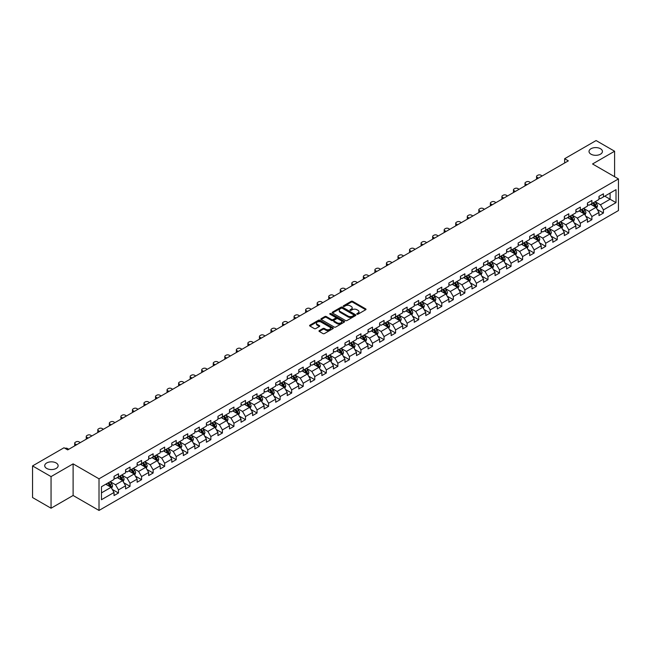 <?xml version="1.0" encoding="UTF-8"?>
<svg xmlns="http://www.w3.org/2000/svg" width="651" height="651" viewBox="0 0 651 651"><rect width="100%" height="100%" fill="white"/><g stroke="black" fill="none" stroke-linecap="round" stroke-linejoin="round"><path stroke-width="0.98" d="M356.976 314.189A0.716 0.415 0 0 0 357.993 314.189L365.716 309.73A1.025 0.594 0 0 0 366.017 309.315A1.025 0.594 0 0 0 365.716 308.891L352.639 301.34A1.025 0.594 0 0 0 351.182 301.34L343.468 305.799A0.716 0.415 0 0 0 344.485 306.385L345.478 305.807A3.288 1.896 0 0 1 350.132 305.807L351.223 306.442A3.288 1.896 0 0 1 352.183 307.785A3.288 1.896 0 0 1 351.223 309.127L350.222 309.697A0.716 0.415 0 0 0 351.239 310.291L352.24 309.713A3.288 1.896 0 0 1 356.886 309.713L357.977 310.34A3.288 1.896 0 0 1 358.937 311.683A3.288 1.896 0 0 1 357.977 313.025L356.976 313.603A0.716 0.415 0 0 0 356.976 314.189L356.976 313.603M56.157 462.967A6.697 3.865 0 0 0 48.858 462.129A6.697 3.865 0 0 0 44.724 465.701A6.697 3.865 0 0 0 46.685 468.435A6.697 3.865 0 0 0 53.984 469.273A6.697 3.865 0 0 0 58.126 465.701A6.697 3.865 0 0 0 56.157 462.967M600.466 148.721A6.697 3.865 0 0 0 593.167 147.883A6.697 3.865 0 0 0 589.025 151.455A6.697 3.865 0 0 0 590.994 154.189A6.697 3.865 0 0 0 598.293 155.028A6.697 3.865 0 0 0 602.427 151.455A6.697 3.865 0 0 0 600.466 148.721M319.291 330.618A1.025 0.594 0 0 0 318.99 331.042A1.025 0.594 0 0 0 319.291 331.457L322.961 333.581A1.025 0.594 0 0 0 324.41 333.581L332.986 328.625A1.025 0.594 0 0 0 333.288 328.21A1.025 0.594 0 0 0 332.986 327.787L319.91 320.235A1.025 0.594 0 0 0 318.453 320.235L309.884 325.191A1.025 0.594 0 0 0 309.583 325.606A1.025 0.594 0 0 0 309.884 326.029L314.311 328.584A1.025 0.594 0 0 0 315.768 328.584L319.438 326.468A1.025 0.594 0 0 0 319.739 326.045A1.025 0.594 0 0 0 319.438 325.63L317.24 324.361A2.75 1.587 0 0 1 316.435 323.238A2.75 1.587 0 0 1 318.127 321.773A2.75 1.587 0 0 1 321.122 322.115L329.731 327.087A2.75 1.587 0 0 1 330.537 328.21A2.75 1.587 0 0 1 328.845 329.675A2.75 1.587 0 0 1 325.85 329.333L324.41 328.503A1.025 0.594 0 0 0 322.961 328.503L319.291 330.618L319.291 331.457M73.107 463.862L51.055 476.597L32.55 465.921L32.55 497.543L51.055 508.219L73.107 495.484L99.017 510.441L99.017 478.819L73.107 463.862L73.107 495.484M614.601 176.706L614.601 151.235L592.548 163.971L618.45 178.927L99.017 478.819M614.601 151.235L596.096 140.559L564.645 158.714L564.645 162.994M32.55 465.921L64.01 447.758L67.704 449.89L568.339 160.854L564.645 158.714M345.551 320.536A1.025 0.594 0 0 0 347.007 320.536L355.576 315.58A1.025 0.594 0 0 0 355.877 315.165A1.025 0.594 0 0 0 355.576 314.742L342.499 307.191A1.025 0.594 0 0 0 341.051 307.191L332.474 312.146A1.025 0.594 0 0 0 332.173 312.561A1.025 0.594 0 0 0 332.474 312.985L345.551 320.536M330.26 314.343A0.716 0.415 0 0 1 330.985 314.441L330.985 313.587L344.281 321.269A1.025 0.594 0 0 1 344.582 321.684A1.025 0.594 0 0 1 344.281 322.107L335.713 327.054A1.025 0.594 0 0 1 334.256 327.054L321.179 319.503L324.849 317.403L324.849 316.549L321.179 318.665A1.025 0.594 0 0 0 320.878 319.088A1.025 0.594 0 0 0 321.179 319.503L321.179 318.665M324.849 317.403A1.025 0.594 0 0 1 326.297 317.403L326.297 316.549A1.025 0.594 0 0 0 324.849 316.549M326.297 316.549L331.603 319.608A1.025 0.594 0 0 0 333.06 319.608L335.493 318.201A1.025 0.594 0 0 0 335.794 317.786A1.025 0.594 0 0 0 335.493 317.363L329.967 314.181A0.716 0.415 0 0 1 330.985 313.587M99.017 510.441L618.45 210.55L618.45 178.927M112.297 489.438L118.482 493.01L118.482 489.894L125.586 485.784L125.586 488.909L130.029 486.346L130.029 483.221L137.133 479.12L137.133 482.245L141.576 479.673L141.576 476.556L148.68 472.455L148.68 475.572L153.123 473.008L153.123 469.892L160.227 465.79L160.227 468.907L164.662 466.344L164.662 463.227L171.774 459.126L171.774 462.243L176.209 459.679L176.209 456.563L183.322 452.453L183.322 455.578L187.757 453.015L187.757 449.89L194.861 445.789L194.861 448.913L199.304 446.35L199.304 443.225L206.408 439.124L206.408 442.241L210.851 439.677L210.851 436.561L217.955 432.459L217.955 435.576L222.398 433.013L222.398 429.896L229.502 425.795L229.502 428.911L233.945 426.348L233.945 423.231L241.049 419.122L241.049 422.247L245.492 419.683L245.492 416.559L252.596 412.457L252.596 415.582L257.039 413.019L257.039 409.894L264.143 405.793L264.143 408.909L268.586 406.346L268.586 403.229L275.69 399.128L275.69 402.245L280.125 399.681L280.125 396.565L287.237 392.463L287.237 395.58L291.672 393.017L291.672 389.9L298.785 385.799L298.785 388.916L303.22 386.352L303.22 383.227L310.324 379.126L310.324 382.251L314.767 379.688L314.767 376.563L321.871 372.462L321.871 375.578L326.314 373.015L326.314 369.898L333.418 365.797L333.418 368.914L337.861 366.35L337.861 363.234L344.965 359.132L344.965 362.249L349.408 359.686L349.408 356.569L356.512 352.468L356.512 355.584L360.955 353.021L360.955 349.896L368.059 345.795L368.059 348.92L372.502 346.356L372.502 343.232L379.606 339.13L379.606 342.255L384.049 339.684L384.049 336.567L391.153 332.466L391.153 335.582L395.588 333.019L395.588 329.902L402.7 325.801L402.7 328.918L407.135 326.354L407.135 323.238L414.248 319.136L414.248 322.253L418.683 319.69L418.683 316.573L425.787 312.464L425.787 315.589L430.23 313.025L430.23 309.9L437.334 305.799L437.334 308.924L441.777 306.352L441.777 303.236L448.881 299.135L448.881 302.251L453.324 299.688L453.324 296.571L460.428 292.47L460.428 295.587L464.871 293.023L464.871 289.907L471.975 285.805L471.975 288.922L476.418 286.359L476.418 283.242L483.522 279.133L483.522 282.257L487.965 279.694L487.965 276.569L495.069 272.468L495.069 275.593L499.512 273.021L499.512 269.905L506.616 265.803L506.616 268.92L511.051 266.357L511.051 263.24L518.163 259.139L518.163 262.255L522.598 259.692L522.598 256.575L529.702 252.474L529.702 255.591L534.145 253.027L534.145 249.911L541.25 245.801L541.25 248.926L545.693 246.363L545.693 243.238L552.797 239.137L552.797 242.262L557.24 239.698L557.24 236.573L564.344 232.472L564.344 235.589L568.787 233.025L568.787 229.909L575.891 225.807L575.891 228.924L580.334 226.361L580.334 223.244L587.438 219.143L587.438 222.26L591.881 219.696L591.881 216.58L598.985 212.47L598.985 215.595L603.428 213.032L603.428 209.907L616.009 202.648L616.009 189.653L610.085 193.07L610.085 199.23L616.009 202.648M118.482 493.01L114.039 495.574L114.039 492.457L101.458 499.716L101.458 486.728L114.039 479.462L114.039 476.345L118.482 473.782L118.482 476.898L125.586 472.797L125.586 469.68L130.029 467.117L130.029 470.234L137.133 466.132L137.133 463.007L141.576 460.444L141.576 463.569L148.68 459.468L148.68 456.343L153.123 453.78L153.123 456.904L160.227 452.795L160.227 449.678L164.662 447.115L164.662 450.232L171.774 446.13L171.774 443.014L176.209 440.45L176.209 443.567L183.322 439.466L183.322 436.349L187.757 433.786L187.757 436.902L194.861 432.801L194.861 429.684L199.304 427.113L199.304 430.238L206.408 426.136L206.408 423.012L210.851 420.448L210.851 423.573L217.955 419.464L217.955 416.347L222.398 413.784L222.398 416.9L229.502 412.799L229.502 409.682L233.945 407.119L233.945 410.236L241.049 406.134L241.049 403.018L245.492 400.455L245.492 403.571L252.596 399.47L252.596 396.353L257.039 393.782L257.039 396.907L264.143 392.805L264.143 389.68L268.586 387.117L268.586 390.242L275.69 386.133L275.69 383.016L280.125 380.453L280.125 383.569L287.237 379.468L287.237 376.351L291.672 373.788L291.672 376.905L298.785 372.803L298.785 369.687L303.22 367.123L303.22 370.24L310.324 366.139L310.324 363.022L314.767 360.451L314.767 363.575L321.871 359.474L321.871 356.349L326.314 353.786L326.314 356.911L333.418 352.809L333.418 349.685L337.861 347.121L337.861 350.238L344.965 346.137L344.965 343.02L349.408 340.457L349.408 343.573L356.512 339.472L356.512 336.355L360.955 333.792L360.955 336.909L368.059 332.807L368.059 329.691L372.502 327.127L372.502 330.244L379.606 326.143L379.606 323.018L384.049 320.455L384.049 323.58L391.153 319.478L391.153 316.353L395.588 313.79L395.588 316.907L402.7 312.805L402.7 309.689L407.135 307.126L407.135 310.242L414.248 306.141L414.248 303.024L418.683 300.461L418.683 303.578L425.787 299.476L425.787 296.36L430.23 293.796L430.23 296.913L437.334 292.812L437.334 289.687L441.777 287.124L441.777 290.248L448.881 286.147L448.881 283.022L453.324 280.459L453.324 283.584L460.428 279.474L460.428 276.358L464.871 273.794L464.871 276.911L471.975 272.81L471.975 269.693L476.418 267.13L476.418 270.246L483.522 266.145L483.522 263.028L487.965 260.465L487.965 263.582L495.069 259.48L495.069 256.356L499.512 253.792L499.512 256.917L506.616 252.816L506.616 249.691L511.051 247.128L511.051 250.253L518.163 246.143L518.163 243.026L522.598 240.463L522.598 243.58L529.702 239.478L529.702 236.362L534.145 233.799L534.145 236.915L541.25 232.814L541.25 229.697L545.693 227.134L545.693 230.251L552.797 226.149L552.797 223.033L557.24 220.461L557.24 223.586L564.344 219.485L564.344 216.36L568.787 213.797L568.787 216.921L575.891 212.812L575.891 209.695L580.334 207.132L580.334 210.249L587.438 206.147L587.438 203.031L591.881 200.467L591.881 203.584L598.985 199.483L598.985 196.366L603.428 193.803L603.428 196.919L616.009 189.653M117.294 477.582L122.624 480.658L115.52 484.759L110.19 481.683M114.039 477.753L115.52 478.607L118.482 476.898M115.52 484.759L118.482 489.894M122.624 480.658L125.586 485.784M128.841 470.917L134.171 473.993L127.067 478.094L121.737 475.018M125.586 471.088L127.067 471.942L130.029 470.234M127.067 478.094L130.029 483.221M134.171 473.993L137.133 479.12M140.388 464.253L145.718 467.328L138.614 471.43L133.284 468.354M137.133 464.423L138.614 465.278L141.576 463.569M138.614 471.43L141.576 476.556M145.718 467.328L148.68 472.455M151.935 457.588L157.265 460.664L150.161 464.765L144.831 461.689M148.68 457.759L150.161 458.613L153.123 456.904M150.161 464.765L153.123 469.892M157.265 460.664L160.227 465.79M163.482 450.915L168.812 453.991L161.708 458.101L156.378 455.025M160.227 451.086L161.708 451.94L164.662 450.232M161.708 458.101L164.662 463.227M168.812 453.991L171.774 459.126M175.029 444.251L180.36 447.327L173.256 451.428L167.925 448.352M171.774 444.421L173.256 445.276L176.209 443.567M173.256 451.428L176.209 456.563M180.36 447.327L183.322 452.453M186.577 437.586L191.907 440.662L184.794 444.763L179.473 441.687M183.322 437.757L184.794 438.611L187.757 436.902M184.794 444.763L187.757 449.89M191.907 440.662L194.861 445.789M198.124 430.921L203.454 433.997L196.342 438.099L191.012 435.023M194.861 431.092L196.342 431.947L199.304 430.238M196.342 438.099L199.304 443.225M203.454 433.997L206.408 439.124M209.671 424.257L214.993 427.333L207.889 431.434L202.559 428.358M206.408 424.428L207.889 425.282L210.851 423.573M207.889 431.434L210.851 436.561M214.993 427.333L217.955 432.459M221.21 417.584L226.54 420.668L219.436 424.769L214.106 421.693M217.955 417.755L219.436 418.609L222.398 416.9M219.436 424.769L222.398 429.896M226.54 420.668L229.502 425.795M232.757 410.919L238.087 413.995L230.983 418.097L225.653 415.021M229.502 411.09L230.983 411.945L233.945 410.236M230.983 418.097L233.945 423.231M238.087 413.995L241.049 419.122M244.304 404.255L249.634 407.331L242.53 411.432L237.2 408.356M241.049 404.426L242.53 405.28L245.492 403.571M242.53 411.432L245.492 416.559M249.634 407.331L252.596 412.457M255.851 397.59L261.181 400.666L254.077 404.767L248.747 401.691M252.596 397.761L254.077 398.615L257.039 396.907M254.077 404.767L257.039 409.894M261.181 400.666L264.143 405.793M267.398 390.925L272.728 394.001L265.624 398.103L260.294 395.027M264.143 391.096L265.624 391.951L268.586 390.242M265.624 398.103L268.586 403.229M272.728 394.001L275.69 399.128M278.945 384.253L284.275 387.337L277.171 391.438L271.841 388.362M275.69 384.424L277.171 385.278L280.125 383.569M277.171 391.438L280.125 396.565M284.275 387.337L287.237 392.463M290.492 377.588L295.823 380.664L288.719 384.765L283.388 381.689M287.237 377.759L288.719 378.613L291.672 376.905M288.719 384.765L291.672 389.9M295.823 380.664L298.785 385.799M302.04 370.924L307.37 374L300.257 378.101L294.936 375.025M298.785 371.094L300.257 371.949L303.22 370.24M300.257 378.101L303.22 383.227M307.37 374L310.324 379.126M313.587 364.259L318.917 367.335L311.805 371.436L306.475 368.36M310.324 364.43L311.805 365.284L314.767 363.575M311.805 371.436L314.767 376.563M318.917 367.335L321.871 372.462M325.134 357.594L330.456 360.67L323.352 364.772L318.022 361.696M321.871 357.765L323.352 358.62L326.314 356.911M323.352 364.772L326.314 369.898M330.456 360.67L333.418 365.797M336.673 350.922L342.003 354.006L334.899 358.107L329.569 355.031M333.418 351.092L334.899 351.955L337.861 350.238M334.899 358.107L337.861 363.234M342.003 354.006L344.965 359.132M348.22 344.257L353.55 347.333L346.446 351.442L341.116 348.358M344.965 344.428L346.446 345.282L349.408 343.573M346.446 351.442L349.408 356.569M353.55 347.333L356.512 352.468M359.767 337.592L365.097 340.668L357.993 344.77L352.663 341.694M356.512 337.763L357.993 338.618L360.955 336.909M357.993 344.77L360.955 349.896M365.097 340.668L368.059 345.795M371.314 330.928L376.644 334.004L369.54 338.105L364.21 335.029M368.059 331.099L369.54 331.953L372.502 330.244M369.54 338.105L372.502 343.232M376.644 334.004L379.606 339.13M382.861 324.263L388.191 327.339L381.087 331.44L375.757 328.364M379.606 324.434L381.087 325.288L384.049 323.58M381.087 331.44L384.049 336.567M388.191 327.339L391.153 332.466M394.408 317.598L399.738 320.674L392.634 324.776L387.304 321.7M391.153 317.769L392.634 318.624L395.588 316.907M392.634 324.776L395.588 329.902M399.738 320.674L402.7 325.801M405.955 310.926L411.286 314.002L404.181 318.111L398.851 315.027M402.7 311.097L404.181 311.951L407.135 310.242M404.181 318.111L407.135 323.238M411.286 314.002L414.248 319.136M417.503 304.261L422.833 307.337L415.72 311.438L410.399 308.362M414.248 304.432L415.72 305.286L418.683 303.578M415.72 311.438L418.683 316.573M422.833 307.337L425.787 312.464M429.05 297.597L434.372 300.672L427.268 304.774L421.938 301.698M425.787 297.767L427.268 298.622L430.23 296.913M427.268 304.774L430.23 309.9M434.372 300.672L437.334 305.799M440.589 290.932L445.919 294.008L438.815 298.109L433.485 295.033M437.334 291.103L438.815 291.957L441.777 290.248M438.815 298.109L441.777 303.236M445.919 294.008L448.881 299.135M452.136 284.267L457.466 287.343L450.362 291.445L445.032 288.369M448.881 284.438L450.362 285.293L453.324 283.584M450.362 291.445L453.324 296.571M457.466 287.343L460.428 292.47M463.683 277.595L469.013 280.671L461.909 284.78L456.579 281.696M460.428 277.765L461.909 278.62L464.871 276.911M461.909 284.78L464.871 289.907M469.013 280.671L471.975 285.805M475.23 270.93L480.56 274.006L473.456 278.107L468.126 275.031M471.975 271.101L473.456 271.955L476.418 270.246M473.456 278.107L476.418 283.242M480.56 274.006L483.522 279.133M486.777 264.265L492.107 267.341L485.003 271.443L479.673 268.367M483.522 264.436L485.003 265.291L487.965 263.582M485.003 271.443L487.965 276.569M492.107 267.341L495.069 272.468M498.324 257.601L503.654 260.677L496.55 264.778L491.22 261.702M495.069 257.772L496.55 258.626L499.512 256.917M496.55 264.778L499.512 269.905M503.654 260.677L506.616 265.803M509.871 250.936L515.201 254.012L508.097 258.113L502.767 255.037M506.616 251.107L508.097 251.961L511.051 250.253M508.097 258.113L511.051 263.24M515.201 254.012L518.163 259.139M521.418 244.263L526.749 247.339L519.644 251.449L514.314 248.373M518.163 244.434L519.644 245.289L522.598 243.58M519.644 251.449L522.598 256.575M526.749 247.339L529.702 252.474M532.966 237.599L538.296 240.675L531.183 244.776L525.862 241.7M529.702 237.77L531.183 238.624L534.145 236.915M531.183 244.776L534.145 249.911M538.296 240.675L541.25 245.801M544.513 230.934L549.835 234.01L542.731 238.111L537.4 235.035M541.25 231.105L542.731 231.959L545.693 230.251M542.731 238.111L545.693 243.238M549.835 234.01L552.797 239.137M556.052 224.27L561.382 227.345L554.278 231.447L548.948 228.371M552.797 224.44L554.278 225.295L557.24 223.586M554.278 231.447L557.24 236.573M561.382 227.345L564.344 232.472M567.599 217.605L572.929 220.681L565.825 224.782L560.495 221.706M564.344 217.776L565.825 218.63L568.787 216.921M565.825 224.782L568.787 229.909M572.929 220.681L575.891 225.807M579.146 210.932L584.476 214.016L577.372 218.118L572.042 215.042M575.891 211.103L577.372 211.957L580.334 210.249M577.372 218.118L580.334 223.244M584.476 214.016L587.438 219.143M590.693 204.268L596.023 207.344L588.919 211.445L583.589 208.369M587.438 204.438L588.919 205.293L591.881 203.584M588.919 211.445L591.881 216.58M596.023 207.344L598.985 212.47M604.755 196.146L610.085 199.23L600.466 204.78L595.136 201.704M598.985 197.774L600.466 198.628L603.428 196.919M600.466 204.78L603.428 209.907M51.055 476.597L51.055 508.219M101.458 492.88L111.077 487.322L105.747 484.246M111.077 487.322L114.039 492.457M597.244 209.459L603.428 213.032M585.697 216.124L591.881 219.696M574.149 222.797L580.334 226.361M562.602 229.461L568.787 233.025M551.063 236.126L557.24 239.698M539.516 242.79L545.693 246.363M527.969 249.455L534.145 253.027M516.422 256.128L522.598 259.692M504.875 262.792L511.051 266.357M493.328 269.457L499.512 273.021M481.781 276.122L487.965 279.694M470.234 282.786L476.418 286.359M458.686 289.459L464.871 293.023M447.139 296.124L453.324 299.688M435.6 302.788L441.777 306.352M424.053 309.453L430.23 313.025M412.506 316.117L418.683 319.69M400.959 322.79L407.135 326.354M389.412 329.455L395.588 333.019M377.865 336.119L384.049 339.684M366.318 342.784L372.502 346.356M354.771 349.449L360.955 353.021M343.223 356.121L349.408 359.686M331.676 362.786L337.861 366.35M320.137 369.451L326.314 373.015M308.59 376.115L314.767 379.688M297.043 382.78L303.22 386.352M285.496 389.453L291.672 393.017M273.949 396.117L280.125 399.681M262.402 402.782L268.586 406.346M250.855 409.446L257.039 413.019M239.308 416.111L245.492 419.683M227.76 422.776L233.945 426.348M216.213 429.448L222.398 433.013M204.674 436.113L210.851 439.677M193.127 442.778L199.304 446.35M181.58 449.442L187.757 453.015M170.033 456.107L176.209 459.679M158.486 462.78L164.662 466.344M146.939 469.444L153.123 473.008M135.392 476.109L141.576 479.673M123.845 482.773L130.029 486.346M357.261 314.287L357.977 313.88A3.288 1.896 0 0 0 358.937 312.537L358.937 311.683M352.183 307.785L352.183 308.639A3.288 1.896 0 0 1 351.223 309.982L350.507 310.389M365.699 309.738L352.639 302.194A1.025 0.594 0 0 0 351.182 302.194L343.752 306.491M355.576 314.742L355.576 315.58L342.499 308.045A1.025 0.594 0 0 0 341.051 308.045L332.49 312.993M353.762 315.458A0.716 0.415 0 0 0 353.762 314.872L342.28 308.24A0.716 0.415 0 0 0 341.262 308.24L340.213 308.851A3.288 1.896 0 0 0 339.252 310.193A3.288 1.896 0 0 0 340.213 311.536L348.057 316.069A3.288 1.896 0 0 0 352.712 316.069L353.762 315.458L353.762 316.313A0.716 0.415 0 0 0 353.762 315.727M339.252 310.193L339.252 311.048A3.288 1.896 0 0 0 340.213 312.39L340.213 311.536M353.762 316.313L352.712 316.923A3.288 1.896 0 0 1 348.057 316.923L340.213 312.39M326.297 317.403L331.603 320.463A1.025 0.594 0 0 0 333.06 320.463L335.493 319.055A1.025 0.594 0 0 0 335.794 318.64L335.794 317.786M330.985 314.441L344.265 322.115M337.104 322.79A2.75 1.587 0 0 0 340.099 323.132A2.75 1.587 0 0 0 341.799 321.667A2.75 1.587 0 0 0 340.994 320.544L337.959 318.795A1.025 0.594 0 0 0 336.51 318.795L334.077 320.194A1.025 0.594 0 0 0 333.776 320.618A1.025 0.594 0 0 0 334.077 321.033L337.104 322.79L337.104 323.645A2.75 1.587 0 0 0 340.099 323.986A2.75 1.587 0 0 0 341.799 322.522L341.799 321.667M333.776 320.618L333.776 321.472A1.025 0.594 0 0 0 334.077 321.887L334.077 321.033M337.104 323.645L334.077 321.887M330.537 328.21L330.537 329.064A2.75 1.587 0 0 1 328.845 330.529A2.75 1.587 0 0 1 325.85 330.187L324.41 329.357A1.025 0.594 0 0 0 322.961 329.357L319.307 331.465M316.435 323.238L316.435 324.092A2.75 1.587 0 0 0 317.24 325.215L317.24 324.361M319.438 325.63L319.438 326.468L317.24 325.215M332.986 327.787L332.986 328.625L319.91 321.089A1.025 0.594 0 0 0 318.453 321.089L309.892 326.037L309.884 325.191M596.609 208.361L597.488 206.139A2.775 1.603 -120 0 0 596.601 203.779L595.079 201.737M538.475 178.097L537.165 177.341A2.091 1.212 0 0 1 536.554 176.486A2.091 1.212 0 0 1 537.165 175.632L537.905 175.2A2.091 1.212 0 0 1 540.867 175.2L542.177 175.957M592.41 205.26L591.377 203.877M536.725 179.106A2.091 1.212 180 0 1 536.554 178.618L536.554 176.486M592.784 203.063L594.306 205.106A2.775 1.603 60 0 1 595.104 206.774L595.99 206.261A2.775 1.603 -120 0 0 595.201 204.593L593.671 202.551M592.971 202.949L594.672 205.211A1.416 0.814 60 0 1 594.924 205.643L595.99 206.261M585.062 215.025L585.941 212.804A2.775 1.603 -120 0 0 585.054 210.444L583.532 208.41M526.928 184.762L525.617 184.005A2.091 1.212 0 0 1 525.007 183.151A2.091 1.212 0 0 1 525.617 182.296L526.358 181.873A2.091 1.212 0 0 1 529.32 181.873L530.63 182.622M580.863 211.925L579.829 210.542M525.186 185.771A2.091 1.212 180 0 1 525.007 185.291L525.007 183.151M581.237 209.728L582.759 211.77A2.775 1.603 60 0 1 583.556 213.438L584.443 212.926A2.775 1.603 -120 0 0 583.654 211.258L582.124 209.215M581.433 209.622L583.125 211.884A1.416 0.814 60 0 1 583.377 212.307L584.443 212.926M573.515 221.69L574.394 219.477A2.775 1.603 -120 0 0 573.515 217.108L571.985 215.074M515.38 191.427L514.078 190.67A2.091 1.212 0 0 1 513.46 189.815A2.091 1.212 0 0 1 514.078 188.961L514.811 188.538A2.091 1.212 0 0 1 517.773 188.538L519.083 189.295M569.324 218.598L568.282 217.206M513.639 192.436A2.091 1.212 180 0 1 513.46 191.955L513.46 189.815M569.69 216.401L571.22 218.435A2.775 1.603 60 0 1 572.009 220.103L572.896 219.59A2.775 1.603 -120 0 0 572.107 217.922L570.577 215.888M569.885 216.287L571.578 218.549A1.416 0.814 60 0 1 571.83 218.98L572.896 219.59M561.968 228.355L562.846 226.141A2.775 1.603 -120 0 0 561.968 223.781L560.438 221.739M503.841 198.091L502.531 197.334A2.091 1.212 0 0 1 501.913 196.48A2.091 1.212 0 0 1 502.531 195.625L503.272 195.202A2.091 1.212 0 0 1 506.226 195.202L507.536 195.959M557.777 225.262L556.735 223.879M502.092 199.1A2.091 1.212 180 0 1 501.913 198.62L501.913 196.48M558.143 223.065L559.673 225.1A2.775 1.603 60 0 1 560.462 226.768L561.349 226.255A2.775 1.603 -120 0 0 560.56 224.587L559.03 222.552M558.338 222.951L560.031 225.213A1.416 0.814 60 0 1 560.291 225.645L561.349 226.255M550.42 235.027L551.307 232.806A2.775 1.603 -120 0 0 550.42 230.446L548.891 228.403M492.294 204.764L490.984 204.007A2.091 1.212 0 0 1 490.366 203.153A2.091 1.212 0 0 1 490.984 202.298L491.725 201.867A2.091 1.212 0 0 1 494.687 201.867L495.989 202.624M546.23 231.927L545.188 230.544M490.545 205.773A2.091 1.212 180 0 1 490.366 205.285L490.366 203.153M546.596 229.73L548.126 231.772A2.775 1.603 60 0 1 548.915 233.44L549.802 232.928A2.775 1.603 -120 0 0 549.013 231.26L547.483 229.217M546.791 229.616L548.484 231.878A1.416 0.814 60 0 1 548.744 232.309L549.802 232.928M538.873 241.692L539.76 239.47A2.775 1.603 -120 0 0 538.873 237.11L537.344 235.068M480.747 211.429L479.437 210.672A2.091 1.212 0 0 1 478.819 209.817A2.091 1.212 0 0 1 479.437 208.963L480.178 208.532A2.091 1.212 0 0 1 483.14 208.532L484.45 209.288M534.683 238.591L533.641 237.208M478.998 212.438A2.091 1.212 180 0 1 478.819 211.949L478.819 209.817M535.049 236.394L536.579 238.437A2.775 1.603 60 0 1 537.368 240.105L538.263 239.592A2.775 1.603 -120 0 0 537.466 237.924L535.936 235.882M535.244 236.28L536.937 238.543A1.416 0.814 60 0 1 537.197 238.974L538.263 239.592M527.334 248.356L528.213 246.135A2.775 1.603 -120 0 0 527.326 243.775L525.796 241.741M469.2 218.093L467.89 217.336A2.091 1.212 0 0 1 467.28 216.482A2.091 1.212 0 0 1 467.89 215.627L468.63 215.204A2.091 1.212 0 0 1 471.593 215.204L472.903 215.953M523.135 245.256L522.094 243.873M467.451 219.102A2.091 1.212 180 0 1 467.28 218.622L467.28 216.482M523.502 243.059L525.032 245.101A2.775 1.603 60 0 1 525.829 246.77L526.716 246.257A2.775 1.603 -120 0 0 525.918 244.589L524.389 242.546M523.697 242.953L525.39 245.215A1.416 0.814 60 0 1 525.65 245.639L526.716 246.257M515.787 255.021L516.666 252.808A2.775 1.603 -120 0 0 515.779 250.44L514.249 248.405M457.653 224.758L456.343 224.001A2.091 1.212 0 0 1 455.733 223.147A2.091 1.212 0 0 1 456.343 222.292L457.083 221.869A2.091 1.212 0 0 1 460.045 221.869L461.356 222.626M511.588 251.929L510.555 250.537M455.903 225.767A2.091 1.212 180 0 1 455.733 225.287L455.733 223.147M511.955 249.732L513.484 251.766A2.775 1.603 60 0 1 514.282 253.434L515.169 252.922A2.775 1.603 -120 0 0 514.371 251.253L512.85 249.211M512.15 249.618L513.842 251.88A1.416 0.814 60 0 1 514.103 252.311L515.169 252.922M504.24 261.686L505.119 259.472A2.775 1.603 -120 0 0 504.232 257.112L502.702 255.07M446.106 231.422L444.796 230.666A2.091 1.212 0 0 1 444.185 229.811A2.091 1.212 0 0 1 444.796 228.957L445.536 228.534A2.091 1.212 0 0 1 448.498 228.534L449.808 229.29M500.041 258.593L499.008 257.202M444.356 232.431A2.091 1.212 180 0 1 444.185 231.951L444.185 229.811M500.407 256.396L501.937 258.431A2.775 1.603 60 0 1 502.735 260.099L503.622 259.586A2.775 1.603 -120 0 0 502.824 257.918L501.303 255.884M500.603 256.282L502.295 258.545A1.416 0.814 60 0 1 502.556 258.976L503.622 259.586M492.693 268.358L493.572 266.137A2.775 1.603 -120 0 0 492.685 263.777L491.163 261.735M434.559 238.095L433.249 237.338A2.091 1.212 0 0 1 432.638 236.484A2.091 1.212 0 0 1 433.249 235.629L433.989 235.198A2.091 1.212 0 0 1 436.951 235.198L438.261 235.955M488.494 265.258L487.461 263.875M432.809 239.104A2.091 1.212 180 0 1 432.638 238.616L432.638 236.484M488.868 263.061L490.39 265.095A2.775 1.603 60 0 1 491.188 266.772L492.075 266.251A2.775 1.603 -120 0 0 491.277 264.583L489.755 262.548M489.056 262.947L490.756 265.209A1.416 0.814 60 0 1 491.009 265.641L492.075 266.251M481.146 275.023L482.025 272.802A2.775 1.603 -120 0 0 481.138 270.442L479.616 268.399M423.012 244.76L421.702 244.003A2.091 1.212 0 0 1 421.091 243.149A2.091 1.212 0 0 1 421.702 242.294L422.442 241.863A2.091 1.212 0 0 1 425.404 241.863L426.714 242.62M476.947 271.923L475.914 270.539M421.262 245.769A2.091 1.212 180 0 1 421.091 245.281L421.091 243.149M477.321 269.726L478.843 271.768A2.775 1.603 60 0 1 479.641 273.436L480.528 272.924A2.775 1.603 -120 0 0 479.738 271.255L478.208 269.213M477.508 269.612L479.209 271.874A1.416 0.814 60 0 1 479.462 272.305L480.528 272.924M469.599 281.688L470.478 279.466A2.775 1.603 -120 0 0 469.591 277.106L468.069 275.064M411.465 251.424L410.154 250.668A2.091 1.212 0 0 1 409.544 249.813A2.091 1.212 0 0 1 410.154 248.959L410.895 248.527A2.091 1.212 0 0 1 413.857 248.527L415.167 249.284M465.4 278.587L464.366 277.204M409.723 252.433A2.091 1.212 180 0 1 409.544 251.953L409.544 249.813M465.774 276.39L467.296 278.433A2.775 1.603 60 0 1 468.093 280.101L468.98 279.588A2.775 1.603 -120 0 0 468.191 277.92L466.661 275.878M465.97 276.284L467.662 278.547A1.416 0.814 60 0 1 467.914 278.97L468.98 279.588M458.052 288.352L458.931 286.139A2.775 1.603 -120 0 0 458.052 283.771L456.522 281.737M399.917 258.089L398.615 257.332A2.091 1.212 0 0 1 397.997 256.478A2.091 1.212 0 0 1 398.615 255.623L399.348 255.2A2.091 1.212 0 0 1 402.31 255.2L403.62 255.957M453.861 285.252L452.819 283.869M398.176 259.098A2.091 1.212 180 0 1 397.997 258.618L397.997 256.478M454.227 283.055L455.757 285.097A2.775 1.603 60 0 1 456.546 286.765L457.433 286.253A2.775 1.603 -120 0 0 456.644 284.585L455.114 282.542M454.422 282.949L456.115 285.211A1.416 0.814 60 0 1 456.367 285.643L457.433 286.253M446.505 295.017L447.383 292.804A2.775 1.603 -120 0 0 446.505 290.436L444.975 288.401M388.378 264.754L387.068 263.997A2.091 1.212 0 0 1 386.45 263.142A2.091 1.212 0 0 1 387.068 262.288L387.809 261.865A2.091 1.212 0 0 1 390.763 261.865L392.073 262.622M442.314 291.925L441.272 290.533M386.629 265.763A2.091 1.212 180 0 1 386.45 265.282L386.45 263.142M442.68 289.728L444.21 291.762A2.775 1.603 60 0 1 444.999 293.43L445.886 292.917A2.775 1.603 -120 0 0 445.097 291.249L443.567 289.215M442.875 289.614L444.568 291.876A1.416 0.814 60 0 1 444.828 292.307L445.886 292.917M434.958 301.682L435.844 299.468A2.775 1.603 -120 0 0 434.958 297.108L433.428 295.066M376.831 271.426L375.521 270.67A2.091 1.212 0 0 1 374.903 269.815A2.091 1.212 0 0 1 375.521 268.961L376.262 268.529A2.091 1.212 0 0 1 379.224 268.529L380.526 269.286M430.767 298.589L429.725 297.206M375.082 272.435A2.091 1.212 180 0 1 374.903 271.947L374.903 269.815M431.133 296.392L432.663 298.427A2.775 1.603 60 0 1 433.452 300.095L434.347 299.582A2.775 1.603 -120 0 0 433.55 297.914L432.02 295.88M431.328 296.278L433.021 298.54A1.416 0.814 60 0 1 433.281 298.972L434.347 299.582M423.41 308.354L424.297 306.133A2.775 1.603 -120 0 0 423.41 303.773L421.881 301.73M365.284 278.091L363.974 277.334A2.091 1.212 0 0 1 363.356 276.48A2.091 1.212 0 0 1 363.974 275.625L364.715 275.194A2.091 1.212 0 0 1 367.677 275.194L368.987 275.951M419.22 305.254L418.178 303.871M363.535 279.1A2.091 1.212 180 0 1 363.356 278.612L363.356 276.48M419.586 303.057L421.116 305.099A2.775 1.603 60 0 1 421.905 306.767L422.8 306.255A2.775 1.603 -120 0 0 422.003 304.587L420.473 302.544M419.781 302.943L421.474 305.205A1.416 0.814 60 0 1 421.734 305.636L422.8 306.255M411.871 315.019L412.75 312.797A2.775 1.603 -120 0 0 411.863 310.437L410.333 308.395M353.737 284.756L352.427 283.999A2.091 1.212 0 0 1 351.817 283.144A2.091 1.212 0 0 1 352.427 282.29L353.167 281.859A2.091 1.212 0 0 1 356.13 281.859L357.44 282.615M407.672 311.919L406.631 310.535M351.988 285.765A2.091 1.212 180 0 1 351.817 285.284L351.817 283.144M408.039 309.721L409.569 311.764A2.775 1.603 60 0 1 410.366 313.432L411.253 312.919A2.775 1.603 -120 0 0 410.455 311.251L408.926 309.209M408.234 309.616L409.927 311.878A1.416 0.814 60 0 1 410.187 312.301L411.253 312.919M400.324 321.684L401.203 319.47A2.775 1.603 -120 0 0 400.316 317.102L398.786 315.068M342.19 291.42L340.88 290.663A2.091 1.212 0 0 1 340.27 289.809A2.091 1.212 0 0 1 340.88 288.954L341.62 288.531A2.091 1.212 0 0 1 344.582 288.531L345.893 289.288M396.125 318.583L395.092 317.2M340.44 292.429A2.091 1.212 180 0 1 340.27 291.949L340.27 289.809M396.492 316.386L398.021 318.429A2.775 1.603 60 0 1 398.819 320.097L399.706 319.584A2.775 1.603 -120 0 0 398.908 317.916L397.387 315.873M396.687 316.28L398.379 318.542A1.416 0.814 60 0 1 398.64 318.966L399.706 319.584M388.777 328.348L389.656 326.135A2.775 1.603 -120 0 0 388.769 323.767L387.239 321.732M330.643 298.085L329.333 297.328A2.091 1.212 0 0 1 328.722 296.474A2.091 1.212 0 0 1 329.333 295.619L330.073 295.196A2.091 1.212 0 0 1 333.035 295.196L334.345 295.953M384.578 325.256L383.545 323.864M328.893 299.094A2.091 1.212 180 0 1 328.722 298.614L328.722 296.474M384.944 323.059L386.474 325.093A2.775 1.603 60 0 1 387.272 326.761L388.159 326.249A2.775 1.603 -120 0 0 387.361 324.58L385.84 322.546M385.14 322.945L386.832 325.207A1.416 0.814 60 0 1 387.093 325.638L388.159 326.249M377.23 335.013L378.109 332.799A2.775 1.603 -120 0 0 377.222 330.439L375.7 328.397M319.096 304.758L317.786 304.001A2.091 1.212 0 0 1 317.175 303.146A2.091 1.212 0 0 1 317.786 302.292L318.526 301.861A2.091 1.212 0 0 1 321.488 301.861L322.798 302.617M373.031 331.92L371.998 330.537M317.346 305.767A2.091 1.212 180 0 1 317.175 305.278L317.175 303.146M373.405 329.723L374.927 331.758A2.775 1.603 60 0 1 375.725 333.426L376.612 332.913A2.775 1.603 -120 0 0 375.814 331.245L374.292 329.211M373.593 329.609L375.293 331.872A1.416 0.814 60 0 1 375.546 332.303L376.612 332.913M365.683 341.685L366.562 339.464A2.775 1.603 -120 0 0 365.675 337.104L364.153 335.062M307.549 311.422L306.239 310.665A2.091 1.212 0 0 1 305.628 309.811A2.091 1.212 0 0 1 306.239 308.956L306.979 308.525A2.091 1.212 0 0 1 309.941 308.525L311.251 309.282M361.484 338.585L360.451 337.202M305.799 312.431A2.091 1.212 180 0 1 305.628 311.943L305.628 309.811M361.858 336.388L363.38 338.43A2.775 1.603 60 0 1 364.178 340.099L365.065 339.586A2.775 1.603 -120 0 0 364.275 337.918L362.745 335.875M362.046 336.274L363.746 338.536A1.416 0.814 60 0 1 363.999 338.968L365.065 339.586M354.136 348.35L355.015 346.129A2.775 1.603 -120 0 0 354.128 343.769L352.606 341.726M296.002 318.087L294.691 317.33A2.091 1.212 0 0 1 294.081 316.476A2.091 1.212 0 0 1 294.691 315.621L295.432 315.19A2.091 1.212 0 0 1 298.394 315.19L299.704 315.947M349.937 345.25L348.903 343.866M294.26 319.096A2.091 1.212 180 0 1 294.081 318.616L294.081 316.476M350.311 343.053L351.841 345.095A2.775 1.603 60 0 1 352.63 346.763L353.517 346.251A2.775 1.603 -120 0 0 352.728 344.582L351.198 342.54M350.507 342.947L352.199 345.209A1.416 0.814 60 0 1 352.451 345.632L353.517 346.251M342.589 355.015L343.468 352.793A2.775 1.603 -120 0 0 342.589 350.433L341.059 348.399M284.463 324.751L283.152 323.995A2.091 1.212 0 0 1 282.534 323.14A2.091 1.212 0 0 1 283.152 322.286L283.893 321.863A2.091 1.212 0 0 1 286.847 321.863L288.157 322.619M338.398 351.914L337.356 350.531M282.713 325.76A2.091 1.212 180 0 1 282.534 325.28L282.534 323.14M338.764 349.717L340.294 351.76A2.775 1.603 60 0 1 341.083 353.428L341.97 352.915A2.775 1.603 -120 0 0 341.181 351.247L339.651 349.205M338.959 349.611L340.652 351.874A1.416 0.814 60 0 1 340.904 352.297L341.97 352.915M331.042 361.679L331.92 359.466A2.775 1.603 -120 0 0 331.042 357.098L329.512 355.064M272.915 331.416L271.605 330.659A2.091 1.212 0 0 1 270.987 329.805A2.091 1.212 0 0 1 271.605 328.95L272.346 328.527A2.091 1.212 0 0 1 275.3 328.527L276.61 329.284M326.851 358.587L325.809 357.196M271.166 332.425A2.091 1.212 180 0 1 270.987 331.945L270.987 329.805M327.217 356.39L328.747 358.424A2.775 1.603 60 0 1 329.536 360.093L330.423 359.58A2.775 1.603 -120 0 0 329.634 357.912L328.104 355.877M327.412 356.276L329.105 358.538A1.416 0.814 60 0 1 329.365 358.97L330.423 359.58M319.495 368.344L320.382 366.131A2.775 1.603 -120 0 0 319.495 363.771L317.965 361.728M261.368 338.081L260.058 337.332A2.091 1.212 0 0 1 259.44 336.477A2.091 1.212 0 0 1 260.058 335.623L260.799 335.192A2.091 1.212 0 0 1 263.761 335.192L265.063 335.949M315.304 365.252L314.262 363.868M259.619 339.098A2.091 1.212 180 0 1 259.44 338.61L259.44 336.477M315.67 363.055L317.2 365.089A2.775 1.603 60 0 1 317.989 366.757L318.884 366.244A2.775 1.603 -120 0 0 318.087 364.576L316.557 362.542M315.865 362.941L317.558 365.203A1.416 0.814 60 0 1 317.818 365.634L318.884 366.244M307.947 375.017L308.834 372.795A2.775 1.603 -120 0 0 307.947 370.435L306.418 368.393M249.821 344.753L248.511 343.997A2.091 1.212 0 0 1 247.901 343.142A2.091 1.212 0 0 1 248.511 342.288L249.252 341.856A2.091 1.212 0 0 1 252.214 341.856L253.524 342.613M303.757 371.916L302.715 370.533M248.072 345.762A2.091 1.212 180 0 1 247.901 345.274L247.901 343.142M304.123 369.719L305.653 371.762A2.775 1.603 60 0 1 306.442 373.43L307.337 372.917A2.775 1.603 -120 0 0 306.54 371.249L305.01 369.207M304.318 369.605L306.011 371.867A1.416 0.814 60 0 1 306.271 372.299L307.337 372.917M296.408 381.681L297.287 379.46A2.775 1.603 -120 0 0 296.4 377.1L294.87 375.057M238.274 351.418L236.964 350.661A2.091 1.212 0 0 1 236.354 349.807A2.091 1.212 0 0 1 236.964 348.952L237.705 348.521A2.091 1.212 0 0 1 240.667 348.521L241.977 349.278M292.209 378.581L291.168 377.198M236.525 352.427A2.091 1.212 180 0 1 236.354 351.939L236.354 349.807M292.576 376.384L294.106 378.426A2.775 1.603 60 0 1 294.903 380.094L295.79 379.582A2.775 1.603 -120 0 0 294.993 377.914L293.463 375.871M292.771 376.27L294.464 378.532A1.416 0.814 60 0 1 294.724 378.963L295.79 379.582M284.861 388.346L285.74 386.124A2.775 1.603 -120 0 0 284.853 383.764L283.323 381.73M226.727 358.083L225.417 357.326A2.091 1.212 0 0 1 224.807 356.471A2.091 1.212 0 0 1 225.417 355.617L226.157 355.194A2.091 1.212 0 0 1 229.119 355.194L230.43 355.951M280.662 385.246L279.629 383.862M224.977 359.092A2.091 1.212 180 0 1 224.807 358.611L224.807 356.471M281.029 383.048L282.558 385.091A2.775 1.603 60 0 1 283.356 386.759L284.243 386.246A2.775 1.603 -120 0 0 283.445 384.578L281.924 382.536M281.224 382.943L282.916 385.205A1.416 0.814 60 0 1 283.177 385.628L284.243 386.246M273.314 395.011L274.193 392.797A2.775 1.603 -120 0 0 273.306 390.429L271.776 388.395M215.18 364.747L213.87 363.99A2.091 1.212 0 0 1 213.259 363.136A2.091 1.212 0 0 1 213.87 362.281L214.61 361.858A2.091 1.212 0 0 1 217.572 361.858L218.882 362.615M269.115 391.918L268.082 390.527M213.43 365.756A2.091 1.212 180 0 1 213.259 365.276L213.259 363.136M269.481 389.721L271.011 391.756A2.775 1.603 60 0 1 271.809 393.424L272.696 392.911A2.775 1.603 -120 0 0 271.898 391.243L270.377 389.208M269.677 389.607L271.377 391.869A1.416 0.814 60 0 1 271.63 392.301L272.696 392.911M261.767 401.675L262.646 399.462A2.775 1.603 -120 0 0 261.759 397.102L260.237 395.059M203.633 371.412L202.323 370.663A2.091 1.212 0 0 1 201.712 369.801A2.091 1.212 0 0 1 202.323 368.946L203.063 368.523A2.091 1.212 0 0 1 206.025 368.523L207.335 369.28M257.568 398.583L256.535 397.2M201.883 372.421A2.091 1.212 180 0 1 201.712 371.941L201.712 369.801M257.942 396.386L259.464 398.42A2.775 1.603 60 0 1 260.262 400.088L261.149 399.576A2.775 1.603 -120 0 0 260.351 397.907L258.829 395.873M258.13 396.272L259.83 398.534A1.416 0.814 60 0 1 260.083 398.965L261.149 399.576M250.22 408.348L251.099 406.126A2.775 1.603 -120 0 0 250.212 403.766L248.69 401.724M192.086 378.085L190.776 377.328A2.091 1.212 0 0 1 190.165 376.473A2.091 1.212 0 0 1 190.776 375.619L191.516 375.188A2.091 1.212 0 0 1 194.478 375.188L195.788 375.944M246.021 405.248L244.988 403.864M190.336 379.094A2.091 1.212 180 0 1 190.165 378.605L190.165 376.473M246.395 403.05L247.917 405.093A2.775 1.603 60 0 1 248.715 406.761L249.602 406.248A2.775 1.603 -120 0 0 248.812 404.58L247.282 402.538M246.583 402.936L248.283 405.199A1.416 0.814 60 0 1 248.536 405.63L249.602 406.248M238.673 415.012L239.552 412.791A2.775 1.603 -120 0 0 238.665 410.431L237.143 408.389M180.539 384.749L179.228 383.992A2.091 1.212 0 0 1 178.618 383.138A2.091 1.212 0 0 1 179.228 382.283L179.969 381.852A2.091 1.212 0 0 1 182.931 381.852L184.241 382.609M234.482 411.912L233.44 410.529M178.797 385.758A2.091 1.212 180 0 1 178.618 385.27L178.618 383.138M234.848 409.715L236.378 411.757A2.775 1.603 60 0 1 237.167 413.426L238.054 412.913A2.775 1.603 -120 0 0 237.265 411.245L235.735 409.202M235.044 409.601L236.736 411.863A1.416 0.814 60 0 1 236.988 412.295L238.054 412.913M227.126 421.677L228.005 419.456A2.775 1.603 -120 0 0 227.126 417.096L225.596 415.061M169 391.414L167.689 390.657A2.091 1.212 0 0 1 167.071 389.803A2.091 1.212 0 0 1 167.689 388.948L168.43 388.525A2.091 1.212 0 0 1 171.384 388.525L172.694 389.274M222.935 418.577L221.893 417.193M167.25 392.423A2.091 1.212 180 0 1 167.071 391.943L167.071 389.803M223.301 416.38L224.831 418.422A2.775 1.603 60 0 1 225.62 420.09L226.507 419.578A2.775 1.603 -120 0 0 225.718 417.909L224.188 415.867M223.496 416.274L225.189 418.536A1.416 0.814 60 0 1 225.441 418.959L226.507 419.578M215.579 428.342L216.457 426.128A2.775 1.603 -120 0 0 215.579 423.76L214.049 421.726M157.452 398.078L156.142 397.322A2.091 1.212 0 0 1 155.524 396.467A2.091 1.212 0 0 1 156.142 395.613L156.883 395.19A2.091 1.212 0 0 1 159.837 395.19L161.147 395.946M211.388 425.249L210.346 423.858M155.703 399.087A2.091 1.212 180 0 1 155.524 398.607L155.524 396.467M211.754 423.052L213.284 425.087A2.775 1.603 60 0 1 214.073 426.755L214.96 426.242A2.775 1.603 -120 0 0 214.171 424.574L212.641 422.54M211.949 422.938L213.642 425.201A1.416 0.814 60 0 1 213.902 425.632L214.96 426.242M204.032 435.006L204.919 432.793A2.775 1.603 -120 0 0 204.032 430.433L202.502 428.391M145.905 404.743L144.595 403.986A2.091 1.212 0 0 1 143.977 403.132A2.091 1.212 0 0 1 144.595 402.277L145.336 401.854A2.091 1.212 0 0 1 148.298 401.854L149.608 402.611M199.841 431.914L198.799 430.531M144.156 405.752A2.091 1.212 180 0 1 143.977 405.272L143.977 403.132M200.207 429.717L201.737 431.751A2.775 1.603 60 0 1 202.526 433.42L203.421 432.907A2.775 1.603 -120 0 0 202.624 431.239L201.094 429.204M200.402 429.603L202.095 431.865A1.416 0.814 60 0 1 202.355 432.297L203.421 432.907M192.484 441.679L193.371 439.458A2.775 1.603 -120 0 0 192.484 437.098L190.955 435.055M134.358 411.416L133.048 410.659A2.091 1.212 0 0 1 132.438 409.805A2.091 1.212 0 0 1 133.048 408.95L133.789 408.519A2.091 1.212 0 0 1 136.751 408.519L138.061 409.276M188.294 438.579L187.252 437.195M132.609 412.425A2.091 1.212 180 0 1 132.438 411.937L132.438 409.805M188.66 436.382L190.19 438.424A2.775 1.603 60 0 1 190.987 440.092L191.874 439.58A2.775 1.603 -120 0 0 191.077 437.911L189.547 435.869M188.855 436.268L190.548 438.53A1.416 0.814 60 0 1 190.808 438.961L191.874 439.58M180.945 448.344L181.824 446.122A2.775 1.603 -120 0 0 180.937 443.762L179.407 441.72M122.811 418.08L121.501 417.324A2.091 1.212 0 0 1 120.891 416.469A2.091 1.212 0 0 1 121.501 415.615L122.242 415.183A2.091 1.212 0 0 1 125.204 415.183L126.514 415.94M176.746 445.243L175.705 443.86M121.062 419.089A2.091 1.212 180 0 1 120.891 418.601L120.891 416.469M177.113 443.046L178.643 445.089A2.775 1.603 60 0 1 179.44 446.757L180.327 446.244A2.775 1.603 -120 0 0 179.53 444.576L178 442.534M177.308 442.932L179.001 445.194A1.416 0.814 60 0 1 179.261 445.626L180.327 446.244M169.398 455.008L170.277 452.787A2.775 1.603 -120 0 0 169.39 450.427L167.86 448.393M111.264 424.745L109.954 423.988A2.091 1.212 0 0 1 109.344 423.134A2.091 1.212 0 0 1 109.954 422.279L110.694 421.856A2.091 1.212 0 0 1 113.656 421.856L114.967 422.605M165.199 451.908L164.166 450.525M109.514 425.754A2.091 1.212 180 0 1 109.344 425.274L109.344 423.134M165.566 449.711L167.095 451.753A2.775 1.603 60 0 1 167.893 453.422L168.78 452.909A2.775 1.603 -120 0 0 167.982 451.241L166.461 449.198M165.761 449.605L167.453 451.867A1.416 0.814 60 0 1 167.714 452.29L168.78 452.909M157.851 461.673L158.73 459.46A2.775 1.603 -120 0 0 157.843 457.092L156.313 455.057M99.717 431.41L98.407 430.653A2.091 1.212 0 0 1 97.796 429.798A2.091 1.212 0 0 1 98.407 428.944L99.147 428.521A2.091 1.212 0 0 1 102.109 428.521L103.419 429.278M153.652 458.581L152.619 457.189M97.967 432.419A2.091 1.212 180 0 1 97.796 431.938L97.796 429.798M154.027 456.384L155.548 458.418A2.775 1.603 60 0 1 156.346 460.086L157.233 459.573A2.775 1.603 -120 0 0 156.435 457.905L154.914 455.863M154.214 456.27L155.915 458.532A1.416 0.814 60 0 1 156.167 458.963L157.233 459.573M146.304 468.338L147.183 466.124A2.775 1.603 -120 0 0 146.296 463.764L144.774 461.722M88.17 438.074L86.86 437.317A2.091 1.212 0 0 1 86.249 436.463A2.091 1.212 0 0 1 86.86 435.609L87.6 435.185A2.091 1.212 0 0 1 90.562 435.185L91.872 435.942M142.105 465.245L141.072 463.854M86.42 439.083A2.091 1.212 180 0 1 86.249 438.603L86.249 436.463M142.479 463.048L144.001 465.083A2.775 1.603 60 0 1 144.799 466.751L145.686 466.238A2.775 1.603 -120 0 0 144.888 464.57L143.366 462.535M142.667 462.934L144.367 465.196A1.416 0.814 60 0 1 144.62 465.628L145.686 466.238M134.757 475.01L135.636 472.789A2.775 1.603 -120 0 0 134.749 470.429L133.227 468.386M76.623 444.747L75.313 443.99A2.091 1.212 0 0 1 74.702 443.136A2.091 1.212 0 0 1 75.313 442.281L76.053 441.85A2.091 1.212 0 0 1 79.015 441.85L80.325 442.607M130.558 471.91L129.525 470.527M74.881 445.756A2.091 1.212 180 0 1 74.702 445.268L74.702 443.136M130.932 469.713L132.454 471.747A2.775 1.603 60 0 1 133.252 473.423L134.139 472.903A2.775 1.603 -120 0 0 133.349 471.234L131.819 469.2M131.12 469.599L132.82 471.861A1.416 0.814 60 0 1 133.073 472.292L134.139 472.903M123.21 481.675L124.089 479.453A2.775 1.603 -120 0 0 123.21 477.093L121.68 475.051M64.978 448.311A2.091 1.212 0 0 1 67.468 448.515L68.778 449.271M119.019 478.575L117.977 477.191M119.385 476.377L120.915 478.42A2.775 1.603 60 0 1 121.704 480.088L122.591 479.575A2.775 1.603 -120 0 0 121.802 477.907L120.272 475.865M119.581 476.263L121.273 478.526A1.416 0.814 60 0 1 121.525 478.957L122.591 479.575M111.663 488.34L112.542 486.118A2.775 1.603 -120 0 0 111.663 483.758L110.133 481.716M107.472 485.239L106.43 483.856M107.838 483.042L109.368 485.085A2.775 1.603 60 0 1 110.157 486.753L111.044 486.24A2.775 1.603 -120 0 0 110.255 484.572L108.725 482.529M108.033 482.936L109.726 485.198A1.416 0.814 60 0 1 109.978 485.622L111.044 486.24M357.977 313.88L357.977 313.025M350.222 310.291L350.222 309.697M351.223 309.982L351.223 309.127M343.468 306.385L343.468 305.799M351.182 302.194L351.182 301.34M352.639 302.194L352.639 301.34M365.716 309.73L365.716 308.891M332.474 312.985L332.474 312.146M341.051 308.045L341.051 307.191M342.499 308.045L342.499 307.191M348.057 316.923L348.057 316.069M352.712 316.923L352.712 316.069M331.603 320.463L331.603 319.608M333.06 320.463L333.06 319.608M335.493 319.055L335.493 318.201M344.281 322.107L344.281 321.269M322.961 329.357L322.961 328.503M324.41 329.357L324.41 328.503M325.85 330.187L325.85 329.333M318.453 321.089L318.453 320.235M319.91 321.089L319.91 320.235M537.165 177.341L537.165 178.854M595.746 207.189L597.472 206.196M595.201 204.593L596.601 203.779M593.224 205.732L594.306 205.106M525.617 184.005L525.617 185.519M584.207 213.853L585.924 212.861M583.654 211.258L585.054 210.444M581.677 212.397L582.759 211.77M514.078 190.67L514.078 192.183M572.66 220.518L574.377 219.525M572.107 217.922L573.515 217.108M570.13 219.061L571.22 218.435M502.531 197.334L502.531 198.848M561.113 227.183L562.83 226.19M560.56 224.587L561.968 223.781M558.582 225.726L559.673 225.1M490.984 204.007L490.984 205.521M549.566 233.855L551.283 232.863M549.013 231.26L550.42 230.446M547.035 232.391L548.126 231.772M479.437 210.672L479.437 212.185M538.019 240.52L539.736 239.527M537.466 237.924L538.873 237.11M535.496 239.063L536.579 238.437M467.89 217.336L467.89 218.85M526.472 247.185L528.189 246.192M525.918 244.589L527.326 243.775M523.949 245.728L525.032 245.101M456.343 224.001L456.343 225.515M514.925 253.849L516.65 252.857M514.371 251.253L515.779 250.44M512.402 252.393L513.484 251.766M444.796 230.666L444.796 232.179M503.378 260.514L505.103 259.521M502.824 257.918L504.232 257.112M500.855 259.057L501.937 258.431M433.249 237.338L433.249 238.852M491.83 267.187L493.556 266.194M491.277 264.583L492.685 263.777M489.308 265.722L490.39 265.095M421.702 244.003L421.702 245.517M480.283 273.851L482.009 272.859M479.738 271.255L481.138 270.442M477.761 272.395L478.843 271.768M410.154 250.668L410.154 252.181M468.744 280.516L470.461 279.523M468.191 277.92L469.591 277.106M466.214 279.059L467.296 278.433M398.615 257.332L398.615 258.846M457.197 287.181L458.914 286.188M456.644 284.585L458.052 283.771M454.667 285.724L455.757 285.097M387.068 263.997L387.068 265.51M445.65 293.845L447.367 292.852M445.097 291.249L446.505 290.436M443.119 292.389L444.21 291.762M375.521 270.67L375.521 272.175M434.103 300.518L435.82 299.525M433.55 297.914L434.958 297.108M431.572 299.053L432.663 298.427M363.974 277.334L363.974 278.848M422.556 307.182L424.273 306.19M422.003 304.587L423.41 303.773M420.033 305.726L421.116 305.099M352.427 283.999L352.427 285.512M411.009 313.847L412.734 312.854M410.455 311.251L411.863 310.437M408.486 312.39L409.569 311.764M340.88 290.663L340.88 292.177M399.462 320.512L401.187 319.519M398.908 317.916L400.316 317.102M396.939 319.055L398.021 318.429M329.333 297.328L329.333 298.842M387.915 327.176L389.64 326.184M387.361 324.58L388.769 323.767M385.392 325.72L386.474 325.093M317.786 304.001L317.786 305.506M376.368 333.849L378.093 332.848M375.814 331.245L377.222 330.439M373.845 332.384L374.927 331.758M306.239 310.665L306.239 312.179M364.82 340.514L366.546 339.521M364.275 337.918L365.675 337.104M362.298 339.057L363.38 338.43M294.691 317.33L294.691 318.844M353.281 347.178L354.998 346.186M352.728 344.582L354.128 343.769M350.751 345.722L351.841 345.095M283.152 323.995L283.152 325.508M341.734 353.843L343.451 352.85M341.181 351.247L342.589 350.433M339.204 352.386L340.294 351.76M271.605 330.659L271.605 332.173M330.187 360.508L331.904 359.515M329.634 357.912L331.042 357.098M327.656 359.051L328.747 358.424M260.058 337.332L260.058 338.837M318.64 367.18L320.357 366.179M318.087 364.576L319.495 363.771M316.117 365.716L317.2 365.089M248.511 343.997L248.511 345.51M307.093 373.845L308.81 372.852M306.54 371.249L307.947 370.435M304.57 372.388L305.653 371.762M236.964 350.661L236.964 352.175M295.546 380.51L297.271 379.517M294.993 377.914L296.4 377.1M293.023 379.053L294.106 378.426M225.417 357.326L225.417 358.839M283.999 387.174L285.724 386.181M283.445 384.578L284.853 383.764M281.476 385.717L282.558 385.091M213.87 363.99L213.87 365.504M272.452 393.839L274.177 392.846M271.898 391.243L273.306 390.429M269.929 392.382L271.011 391.756M202.323 370.663L202.323 372.169M260.905 400.511L262.63 399.511M260.351 397.907L261.759 397.102M258.382 399.047L259.464 398.42M190.776 377.328L190.776 378.841M249.357 407.176L251.083 406.183M248.812 404.58L250.212 403.766M246.835 405.719L247.917 405.093M179.228 383.992L179.228 385.506M237.818 413.841L239.535 412.848M237.265 411.245L238.665 410.431M235.288 412.384L236.378 411.757M167.689 390.657L167.689 392.171M226.271 420.505L227.988 419.513M225.718 417.909L227.126 417.096M223.741 419.049L224.831 418.422M156.142 397.322L156.142 398.835M214.724 427.17L216.441 426.177M214.171 424.574L215.579 423.76M212.193 425.713L213.284 425.087M144.595 403.986L144.595 405.5M203.177 433.835L204.894 432.842M202.624 431.239L204.032 430.433M200.654 432.378L201.737 431.751M133.048 410.659L133.048 412.173M191.63 440.507L193.347 439.515M191.077 437.911L192.484 437.098M189.107 439.043L190.19 438.424M121.501 417.324L121.501 418.837M180.083 447.172L181.808 446.179M179.53 444.576L180.937 443.762M177.56 445.715L178.643 445.089M109.954 423.988L109.954 425.502M168.536 453.837L170.261 452.844M167.982 451.241L169.39 450.427M166.013 452.38L167.095 451.753M98.407 430.653L98.407 432.166M156.989 460.501L158.714 459.508M156.435 457.905L157.843 457.092M154.466 459.045L155.548 458.418M86.86 437.317L86.86 438.831M145.442 467.166L147.167 466.173M144.888 464.57L146.296 463.764M142.919 465.709L144.001 465.083M75.313 443.99L75.313 445.504M133.894 473.838L135.62 472.846M133.349 471.234L134.749 470.429M131.372 472.374L132.454 471.747M122.355 480.503L124.072 479.51M121.802 477.907L123.21 477.093M119.825 479.046L120.915 478.42M110.808 487.168L112.525 486.175M110.255 484.572L111.663 483.758M108.278 485.711L109.368 485.085M353.973 316.02L353.973 315.165"/></g></svg>

